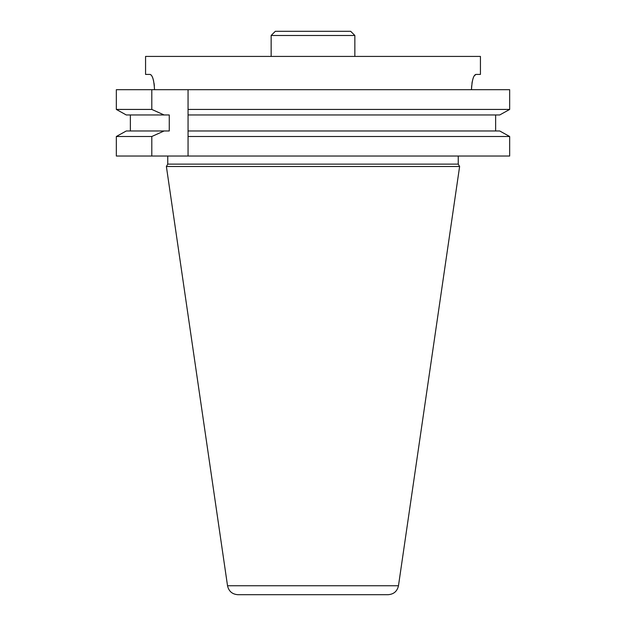 <?xml version="1.0" encoding="UTF-8"?>
<svg xmlns="http://www.w3.org/2000/svg" width="626" height="626" viewBox="0 0 626 626"><rect width="100%" height="100%" fill="white"/><g stroke="black" fill="none" stroke-linecap="round" stroke-linejoin="round"><path stroke-width="0.94" d="M151.805 89.69L116.334 89.69L116.334 109.433L151.805 109.433L151.805 89.69L188.058 89.69L188.058 109.433L509.666 109.433L509.666 89.69L188.058 89.69L188.058 156.038L509.666 156.038L509.666 136.499L188.058 136.499L188.058 156.038L151.805 156.038L151.805 136.499L116.334 136.499L126.28 130.975L116.334 136.499L116.334 156.038L151.805 156.038M237.888 594.7L388.112 594.7L237.888 594.7C232.223 594.27 228.772 591.288 227.528 585.748L166.383 166.5L459.617 166.5L458.248 164.129L458.248 156.038M166.383 166.5L167.752 164.129L458.248 164.129M167.752 164.129L167.752 156.038M151.805 136.499L164.098 130.975L169.263 130.975L169.263 114.965L164.098 114.965L151.805 109.433M126.28 114.965L116.334 109.433L126.28 114.965L164.098 114.965M130.364 114.965L130.364 130.975M509.666 136.499L499.72 130.975L509.666 136.499M495.635 130.975L495.635 114.965L495.635 130.975M499.72 114.965L509.666 109.433L499.72 114.965L188.058 114.965M499.72 130.975L188.058 130.975M164.098 130.975L126.28 130.975M154.52 89.69C154.012 80.308 152.548 75.214 150.115 74.416L145.568 74.416L145.568 56.418L480.432 56.418L480.432 74.416L475.885 74.416C473.459 75.198 471.988 80.292 471.48 89.69L471.644 85.864M471.965 83.195L472.325 81.239M472.92 78.931L473.42 77.499M474.109 76.028L475.885 74.416M150.115 74.416L151.273 75.12M151.891 76.028L152.58 77.499M153.08 78.931L153.675 81.239M154.035 83.195L154.356 85.864M271.144 35.486L275.33 31.3L350.67 31.3L354.856 35.486L271.144 35.486L271.144 56.418M227.528 585.748L398.472 585.748L459.617 166.5M398.472 585.748C397.228 591.288 393.777 594.27 388.112 594.7M354.856 56.418L354.856 35.486"/></g></svg>
